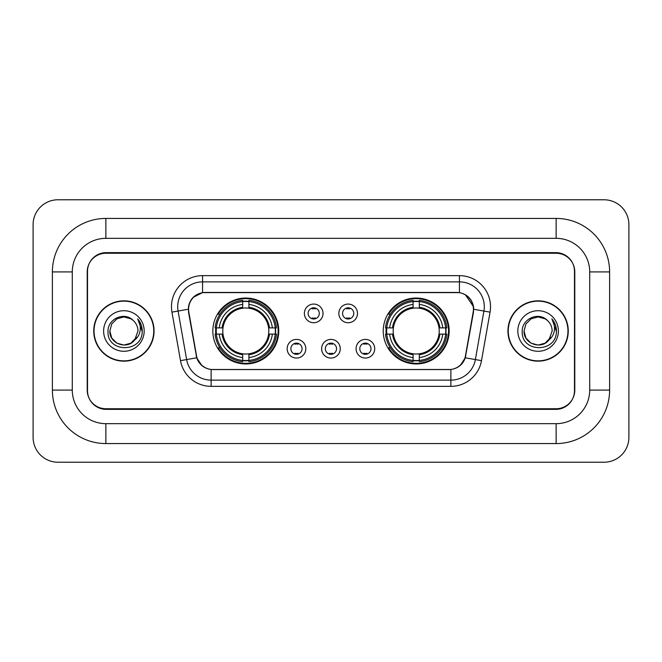 <?xml version="1.0" encoding="UTF-8"?>
<svg xmlns="http://www.w3.org/2000/svg" width="662" height="662" viewBox="0 0 662 662"><rect width="100%" height="100%" fill="white"/><g stroke="black" fill="none" stroke-linecap="round" stroke-linejoin="round"><path stroke-width="0.99" d="M383.24 331A32.959 32.959 0 0 0 416.199 363.959A32.959 32.959 0 0 0 449.167 331A32.959 32.959 0 0 0 416.199 298.041A32.959 32.959 0 0 0 383.24 331M212.833 331A32.959 32.959 0 0 0 245.801 363.959A32.959 32.959 0 0 0 278.76 331A32.959 32.959 0 0 0 245.801 298.041A32.959 32.959 0 0 0 212.833 331M305.811 348.725A9.326 9.326 0 0 1 296.485 358.051A9.326 9.326 0 0 1 287.151 348.725A9.326 9.326 0 0 1 296.485 339.399A9.326 9.326 0 0 1 305.811 348.725M290.883 348.725A5.594 5.594 0 0 0 296.485 354.319A5.594 5.594 0 0 0 302.079 348.725A5.594 5.594 0 0 0 296.485 343.131A5.594 5.594 0 0 0 290.883 348.725M340.268 348.725A9.326 9.326 0 0 1 330.934 358.051A9.326 9.326 0 0 1 321.608 348.725A9.326 9.326 0 0 1 330.934 339.399A9.326 9.326 0 0 1 340.268 348.725M325.34 348.725A5.594 5.594 0 0 0 330.934 354.319A5.594 5.594 0 0 0 336.536 348.725A5.594 5.594 0 0 0 330.934 343.131A5.594 5.594 0 0 0 325.34 348.725M374.725 348.725A9.326 9.326 0 0 1 365.391 358.051A9.326 9.326 0 0 1 356.065 348.725A9.326 9.326 0 0 1 365.391 339.399A9.326 9.326 0 0 1 374.725 348.725M359.797 348.725A5.594 5.594 0 0 0 365.391 354.319A5.594 5.594 0 0 0 370.993 348.725A5.594 5.594 0 0 0 365.391 343.131A5.594 5.594 0 0 0 359.797 348.725M323.039 313.399A9.326 9.326 0 0 1 313.714 322.725A9.326 9.326 0 0 1 304.379 313.399A9.326 9.326 0 0 1 313.714 304.073A9.326 9.326 0 0 1 323.039 313.399M308.111 313.399A5.594 5.594 0 0 0 313.714 318.993A5.594 5.594 0 0 0 319.307 313.399A5.594 5.594 0 0 0 313.714 307.805A5.594 5.594 0 0 0 308.111 313.399M357.497 313.399A9.326 9.326 0 0 1 348.162 322.725A9.326 9.326 0 0 1 338.836 313.399A9.326 9.326 0 0 1 348.162 304.073A9.326 9.326 0 0 1 357.497 313.399M342.568 313.399A5.594 5.594 0 0 0 348.162 318.993A5.594 5.594 0 0 0 353.765 313.399A5.594 5.594 0 0 0 348.162 307.805A5.594 5.594 0 0 0 342.568 313.399M188.835 312.15A16.79 16.79 0 0 1 205.369 292.438L456.631 292.438A16.79 16.79 0 0 1 473.164 312.15L465.485 355.684A16.79 16.79 0 0 1 448.952 369.562L213.048 369.562A16.79 16.79 0 0 1 196.515 355.684L188.835 312.15M215.795 334.111A30.162 30.162 0 0 1 215.795 327.889M386.203 334.111A30.162 30.162 0 0 1 386.203 327.889M556.138 218.435A53.481 53.481 0 0 1 609.619 271.917A53.481 53.481 0 0 0 556.138 218.435L105.862 218.435A53.481 53.481 0 0 0 52.381 271.917A53.481 53.481 0 0 1 105.862 218.435L105.862 238.337L556.138 238.337L105.862 238.337A33.58 33.58 0 0 0 72.282 271.917L72.282 390.084A33.58 33.58 0 0 0 105.862 423.663L556.138 423.663L105.862 423.663L105.862 443.565L556.138 443.565A53.481 53.481 0 0 0 609.619 390.084L609.619 271.917L589.718 271.917A33.58 33.58 0 0 0 556.138 238.337L556.138 218.435M556.138 253.256L105.862 253.256A18.66 18.66 0 0 0 87.21 271.917L87.21 390.084A18.66 18.66 0 0 0 105.862 408.744L556.138 408.744A18.66 18.66 0 0 0 574.79 390.084L574.79 271.917A18.66 18.66 0 0 0 556.138 253.256M609.619 390.084L589.718 390.084L589.718 271.917L589.718 390.084A33.58 33.58 0 0 1 556.138 423.663L556.138 443.565M628.9 224.65A24.875 24.875 0 0 0 604.025 199.775L57.975 199.775A24.875 24.875 0 0 0 33.1 224.65L33.1 437.35A24.875 24.875 0 0 0 57.975 462.225L604.025 462.225A24.875 24.875 0 0 0 628.9 437.35L628.9 224.65M52.381 390.084L72.282 390.084L72.282 271.917L52.381 271.917L52.381 390.084A53.481 53.481 0 0 0 105.862 443.565M93.739 331A30.162 30.162 0 0 0 123.902 361.162A30.162 30.162 0 0 0 154.064 331A30.162 30.162 0 0 0 123.902 300.838A30.162 30.162 0 0 0 93.739 331M507.936 331A30.162 30.162 0 0 0 538.098 361.162A30.162 30.162 0 0 0 568.261 331A30.162 30.162 0 0 0 538.098 300.838A30.162 30.162 0 0 0 507.936 331M188.455 306.746C190.068 298.967 194.769 294.259 202.572 292.629L459.428 292.629C467.215 294.251 471.923 298.959 473.545 306.746L473.479 312.15L465.287 357.794C462.829 364.563 458.021 368.453 450.872 369.479L211.128 369.479C203.995 368.469 199.188 364.572 196.713 357.794L188.521 312.15L188.455 306.746M193.23 297.321L202.572 292.629L202.572 281.871L459.428 281.871A24.875 24.875 0 0 1 483.922 311.066L475.374 359.574A24.875 24.875 0 0 1 450.872 380.129L211.128 380.129A24.875 24.875 0 0 1 186.626 359.574L178.078 311.066A24.875 24.875 0 0 1 202.572 281.871L202.572 275.649L459.428 275.649L459.428 292.629M465.336 294.689L473.545 306.746L473.727 309.27L490.054 312.141L481.497 360.658A31.097 31.097 0 0 1 450.872 386.351L211.128 386.351A31.097 31.097 0 0 1 180.503 360.658L171.946 312.141A31.097 31.097 0 0 1 202.572 275.649M212.734 369.562L211.128 369.479L211.128 386.351M450.872 386.351L450.872 369.479L449.266 369.562M483.922 311.066L475.374 359.574L465.287 357.794L460.264 365.449M201.844 365.548L196.713 357.794L180.503 360.658M465.8 355.684L465.7 356.214M196.3 356.214L196.2 355.684M171.946 312.141L188.273 309.237M574.484 271.296A18.66 18.66 0 0 0 555.823 252.636L106.177 252.636A18.66 18.66 0 0 0 87.516 271.296L87.516 390.704A18.66 18.66 0 0 0 106.177 409.364L555.823 409.364A18.66 18.66 0 0 0 574.484 390.704L574.484 271.296L574.484 390.704M87.516 271.296L87.516 390.704M153.75 331A29.856 29.856 0 0 0 123.902 301.144A29.856 29.856 0 0 0 94.045 331A29.856 29.856 0 0 0 123.902 360.856A29.856 29.856 0 0 0 153.75 331M109.842 331C109.122 343.462 126.756 350.033 134.386 340.367L130.927 343.173L123.902 345.059L116.868 343.173L111.721 338.025L109.842 331L111.721 323.975L116.868 318.827L123.902 316.941L130.927 318.827L133.112 320.375C124.464 311.33 107.873 318.794 108.03 331C106.45 352.705 141.635 353.268 142.206 332.051L142.231 331C142.181 326.391 140.65 322.336 137.63 318.852C139.922 322.617 140.733 326.664 140.054 331C139.417 334.641 137.655 337.612 134.775 339.912L137.961 331C137.878 326.755 136.264 323.213 133.112 320.375L130.927 318.827L123.902 316.941L116.868 318.827L111.721 323.975L109.842 331L111.721 338.025L116.868 343.173L123.902 345.059L130.927 343.173L134.386 340.367L136.389 337.454L130.927 343.173L123.902 345.059L116.868 343.173L111.721 338.025L109.842 331L111.721 338.025L116.868 343.173L123.902 345.059L130.927 343.173L134.7 340.003M136.389 337.454L134.775 339.912M103.62 331A20.282 20.282 0 0 0 123.902 351.282A20.282 20.282 0 0 0 144.175 331A20.282 20.282 0 0 0 123.902 310.718A20.282 20.282 0 0 0 103.62 331M137.77 319.01L142.231 331.53M567.955 331A29.856 29.856 0 0 0 538.098 301.144A29.856 29.856 0 0 0 508.251 331A29.856 29.856 0 0 0 538.098 360.856A29.856 29.856 0 0 0 567.955 331M548.806 340.119L545.132 343.173L538.098 345.059L531.073 343.173L525.926 338.025L524.039 331L525.926 323.975L531.073 318.827L538.098 316.941L545.132 318.827L547.308 320.375C538.661 311.33 522.07 318.794 522.227 331C520.646 352.705 555.832 353.268 556.403 332.051L556.436 331C556.378 326.391 554.847 322.336 551.835 318.852C554.127 322.617 554.93 326.664 554.26 331C553.622 334.641 551.86 337.612 548.972 339.912L552.158 331C552.075 326.755 550.461 323.213 547.308 320.375L545.132 318.827L538.098 316.941L531.073 318.827L525.926 323.975L524.039 331L525.926 338.025L531.073 343.173L538.098 345.059L545.132 343.173L548.806 340.119M550.585 337.454L545.132 343.173L538.098 345.059L531.073 343.173L525.926 338.025L524.039 331L525.926 338.025L531.073 343.173L538.098 345.059L545.132 343.173L550.585 337.454M524.039 331C523.319 343.462 540.953 350.033 548.583 340.367L548.972 339.912M517.825 331A20.282 20.282 0 0 0 538.098 351.282A20.282 20.282 0 0 0 558.38 331A20.282 20.282 0 0 0 538.098 310.718A20.282 20.282 0 0 0 517.825 331M551.967 319.01L556.428 331.53M315.269 308.889L315.269 308.02L315.269 308.889A4.775 4.775 0 0 0 312.158 308.889L312.158 308.02M312.158 318.778L312.158 317.909A4.775 4.775 0 0 0 315.269 317.909L315.269 318.778M349.718 308.889L349.718 308.02L349.718 308.889A4.775 4.775 0 0 0 346.607 308.889L346.607 308.02M346.607 318.778L346.607 317.909A4.775 4.775 0 0 0 349.718 317.909L349.718 318.778M294.929 354.104L294.929 353.235A4.775 4.775 0 0 0 298.041 353.235L298.041 354.104M298.041 343.346L298.041 344.215A4.775 4.775 0 0 0 294.929 344.215L294.929 343.346M329.386 354.104L329.386 353.235A4.775 4.775 0 0 0 332.49 353.235L332.49 354.104M332.49 343.346L332.49 344.215A4.775 4.775 0 0 0 329.386 344.215L329.386 343.346M363.835 354.104L363.835 353.235A4.775 4.775 0 0 0 366.947 353.235L366.947 354.104M366.947 343.346L366.947 344.215A4.775 4.775 0 0 0 363.835 344.215L363.835 343.346M248.904 360.442L248.904 361.692A30.849 30.849 0 0 0 276.484 334.111L275.235 334.111A29.6 29.6 0 0 1 248.904 360.442L248.904 357.563A26.745 26.745 0 0 0 272.355 334.111L268.598 334.111A23.013 23.013 0 0 0 248.904 308.202L248.904 301.558A29.6 29.6 0 0 1 275.235 327.889L276.484 327.889A30.849 30.849 0 0 0 248.904 300.308L248.904 301.558M216.358 334.111L215.109 334.111A30.849 30.849 0 0 0 242.689 361.692L242.689 360.442A29.6 29.6 0 0 1 216.358 334.111L219.238 334.111A26.745 26.745 0 0 0 242.689 357.563L242.689 353.798A23.013 23.013 0 0 0 268.598 334.111L269.517 334.111A23.923 23.923 0 0 1 248.904 354.716L248.904 357.563M242.689 301.558L242.689 300.308A30.849 30.849 0 0 0 215.109 327.889L216.358 327.889A29.6 29.6 0 0 1 242.689 301.558L242.689 304.437A26.745 26.745 0 0 0 219.238 327.889L222.995 327.889A23.013 23.013 0 0 0 242.689 353.798L242.689 354.716A23.923 23.923 0 0 1 222.076 334.111L219.238 334.111M216.416 334.111A29.542 29.542 0 0 1 216.416 327.889M248.904 301.624A29.542 29.542 0 0 0 242.689 301.624M275.177 327.889A29.542 29.542 0 0 1 275.177 334.111M275.235 327.889L272.355 327.889A26.745 26.745 0 0 0 248.904 304.437M272.355 334.111L275.235 334.111M242.689 357.563L242.689 360.442M268.598 327.889L272.355 327.889M248.904 353.839L248.904 354.716M242.689 353.798A23.013 23.013 0 0 1 222.995 334.111L222.076 334.111M248.904 360.376A29.542 29.542 0 0 1 242.689 360.376M219.238 327.889L216.358 327.889M242.689 308.161L242.689 304.437M248.904 308.202A23.013 23.013 0 0 0 222.995 327.889L222.076 327.889A23.923 23.923 0 0 1 242.689 307.284M248.904 308.161L248.904 307.284A23.923 23.923 0 0 1 269.517 327.889M219.916 314.21L218.162 314.21A32.339 32.339 0 0 1 278.139 331A32.339 32.339 0 0 1 218.162 347.79L219.916 347.79M419.311 360.442L419.311 361.692A30.849 30.849 0 0 0 446.891 334.111L445.642 334.111A29.6 29.6 0 0 1 419.311 360.442L419.311 357.563A26.745 26.745 0 0 0 442.762 334.111L439.005 334.111A23.013 23.013 0 0 0 419.311 308.202L419.311 301.558A29.6 29.6 0 0 1 445.642 327.889L446.891 327.889A30.849 30.849 0 0 0 419.311 300.308L419.311 301.558M386.765 334.111L385.516 334.111A30.849 30.849 0 0 0 413.096 361.692L413.096 360.442A29.6 29.6 0 0 1 386.765 334.111L389.645 334.111A26.745 26.745 0 0 0 413.096 357.563L413.096 353.798A23.013 23.013 0 0 0 439.005 334.111L439.924 334.111A23.923 23.923 0 0 1 419.311 354.716L419.311 357.563M413.096 301.558L413.096 300.308A30.849 30.849 0 0 0 385.516 327.889L386.765 327.889A29.6 29.6 0 0 1 413.096 301.558L413.096 304.437A26.745 26.745 0 0 0 389.645 327.889L393.402 327.889A23.013 23.013 0 0 0 413.096 353.798L413.096 354.716A23.923 23.923 0 0 1 392.483 334.111L389.645 334.111M386.823 334.111A29.542 29.542 0 0 1 386.823 327.889M419.311 301.624A29.542 29.542 0 0 0 413.096 301.624M445.584 327.889A29.542 29.542 0 0 1 445.584 334.111M445.642 327.889L442.762 327.889A26.745 26.745 0 0 0 419.311 304.437M442.762 334.111L445.642 334.111M413.096 357.563L413.096 360.442M439.005 327.889L442.762 327.889M419.311 353.839L419.311 354.716M413.096 353.798A23.013 23.013 0 0 1 393.402 334.111L392.483 334.111M419.311 360.376A29.542 29.542 0 0 1 413.096 360.376M389.645 327.889L386.765 327.889M413.096 308.161L413.096 304.437M419.311 308.202A23.013 23.013 0 0 0 393.402 327.889L392.483 327.889A23.923 23.923 0 0 1 413.096 307.284M419.311 308.161L419.311 307.284A23.923 23.923 0 0 1 439.924 327.889M390.323 314.21L388.561 314.21A32.339 32.339 0 0 1 448.546 331A32.339 32.339 0 0 1 388.561 347.79L390.323 347.79M459.428 275.649A31.097 31.097 0 0 1 490.054 312.141M178.078 311.066A24.875 24.875 0 0 1 177.697 306.746M475.374 359.574L481.497 360.658M248.904 353.798A23.013 23.013 0 0 0 268.598 334.111M242.689 360.658A29.823 29.823 0 0 0 248.904 360.658M275.45 334.111A29.823 29.823 0 0 0 275.45 327.889M248.904 301.342A29.823 29.823 0 0 0 242.689 301.342M419.311 353.798A23.013 23.013 0 0 0 439.005 334.111M413.096 360.658A29.823 29.823 0 0 0 419.311 360.658M445.857 334.111A29.823 29.823 0 0 0 445.857 327.889M419.311 301.342A29.823 29.823 0 0 0 413.096 301.342"/></g></svg>
